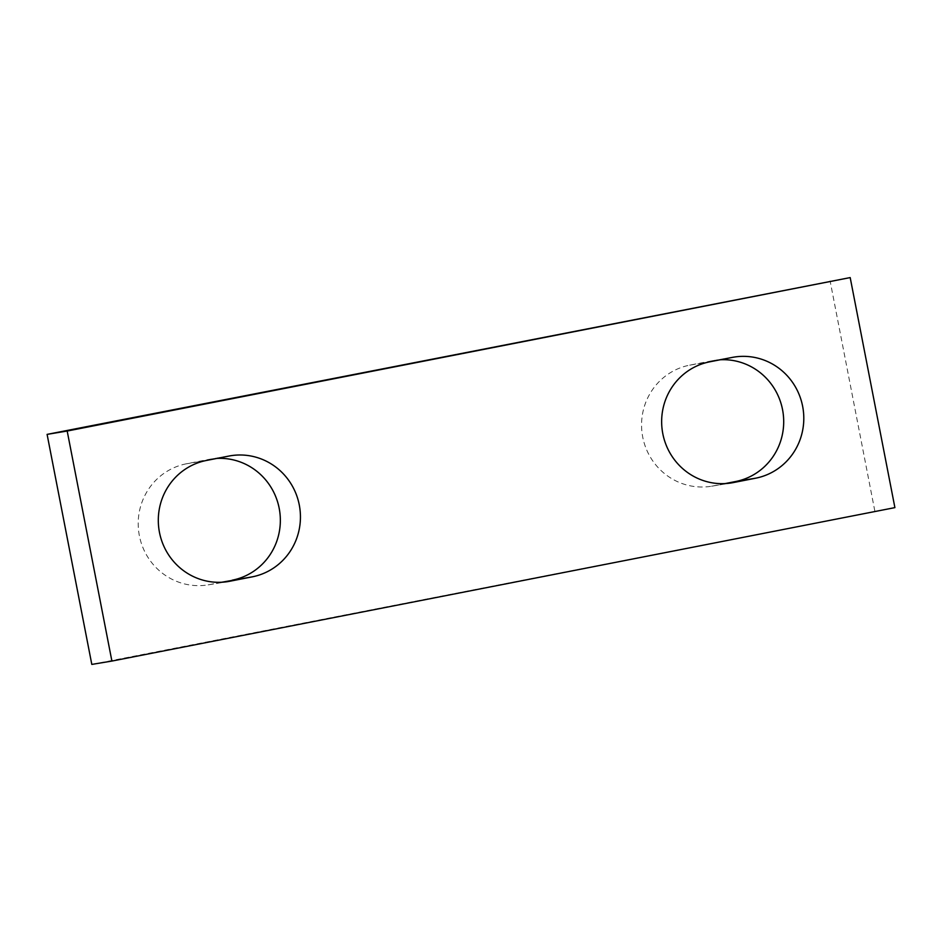 <?xml version="1.0" encoding="UTF-8"?>
<svg xmlns="http://www.w3.org/2000/svg" width="942" height="942" viewBox="0 0 942 942"><rect width="100%" height="100%" fill="white"/><g stroke="black" fill="none" stroke-linecap="round" stroke-linejoin="round"><path stroke-width="0.71" stroke-dasharray="4.71 3.53" d="M206.439 460.461L186.351 463.805L208.724 459.413A61.513 59.841 80.6 0 1 210.372 459.119L230.46 455.775M186.351 463.805A61.513 59.841 80.6 0 0 139.204 534.856A61.513 59.841 80.6 0 0 208.182 584.864A61.513 59.841 80.6 0 0 209.83 584.57L226.622 581.779M221.735 582.238L209.83 584.57M91.81 664.416L894.9 507.62M874.812 510.964L830.102 280.928M216.919 458.413A61.513 59.841 80.6 0 0 210.372 459.119M720.265 359.762A61.513 59.841 80.6 0 0 713.73 360.468A61.513 59.841 80.6 0 0 712.081 360.774L689.709 365.155A61.513 59.841 80.6 0 0 642.562 436.205A61.513 59.841 80.6 0 0 711.54 486.225A61.513 59.841 80.6 0 0 713.188 485.919L729.979 483.128M725.081 483.587L713.188 485.919M228.812 456.081L208.724 459.413M689.709 365.155L709.797 361.81M732.169 357.43L712.081 360.774M208.182 584.864L228.27 581.532M711.54 486.225L731.628 482.881M713.73 360.468L733.818 357.136"/><path stroke-width="1.41" d="M206.439 460.461L228.812 456.081A61.513 59.841 80.6 0 1 230.46 455.775A61.513 59.841 80.6 0 1 299.438 505.795A61.513 59.841 80.6 0 1 252.291 576.845L229.919 581.226A61.513 59.841 80.6 0 1 228.27 581.532A61.513 59.841 80.6 0 1 159.304 531.512A61.513 59.841 80.6 0 1 206.439 460.461M252.291 576.845L221.735 582.238M850.19 277.584L47.1 434.38L91.81 664.416L111.898 661.072L894.9 507.62L850.19 277.584L67.188 431.036L111.898 661.072M47.1 434.38L67.188 431.036M232.203 580.19A61.513 59.841 80.6 0 0 279.856 512.483A61.513 59.841 80.6 0 0 216.919 458.413M755.649 478.195L733.276 482.587A61.513 59.841 80.6 0 1 731.628 482.881A61.513 59.841 80.6 0 1 662.65 432.861A61.513 59.841 80.6 0 1 709.797 361.81L732.169 357.43A61.513 59.841 80.6 0 1 733.818 357.136A61.513 59.841 80.6 0 1 802.796 407.144A61.513 59.841 80.6 0 1 755.649 478.195L735.561 481.539A61.513 59.841 80.6 0 0 783.214 413.832A61.513 59.841 80.6 0 0 720.265 359.762M735.561 481.539L725.081 483.587M226.622 581.779L229.919 581.226M729.979 483.128L733.276 482.587"/></g></svg>
